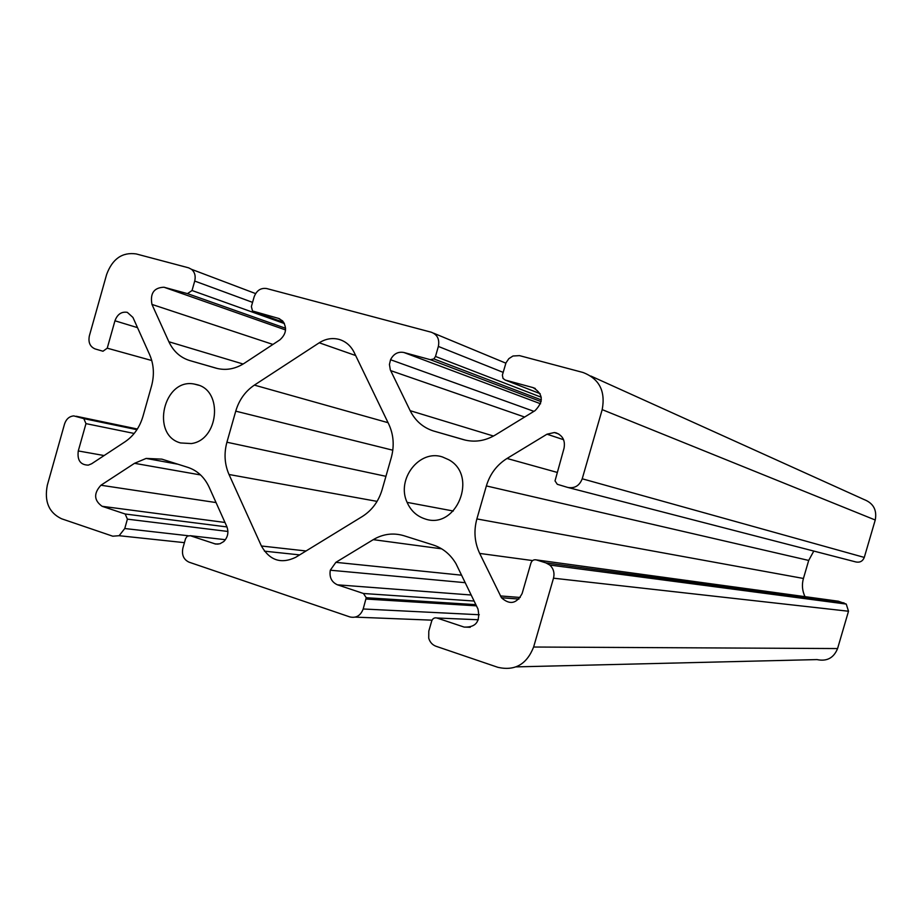 <?xml version="1.0" encoding="UTF-8"?>
<svg xmlns="http://www.w3.org/2000/svg" width="922" height="922" viewBox="0 0 922 922"><rect width="100%" height="100%" fill="white"/><g stroke="black" fill="none" stroke-linecap="round" stroke-linejoin="round"><path stroke-width="1.38" d="M197.078 384.693L194.219 384.048C163.597 377.813 150.344 435.103 180.585 442.952L191.338 443.563C218.664 440.105 223.424 390.767 197.078 384.693M442.479 456.966C419.452 449.026 396.091 479.244 407.098 502.363C410.763 510.615 416.652 516.101 424.742 518.809C456.206 530.461 478.587 475.821 448.807 459.767L442.479 456.966M354.14 352.388C350.752 345.681 345.692 341.336 338.95 339.365C332.151 337.648 325.581 338.789 319.254 342.788L254.391 385.108C245.298 391.251 239.086 399.929 235.744 411.154L226.916 442.226C223.873 453.52 224.576 464.285 229.013 474.496L261.41 545.997C269.685 560.472 281.118 564.252 295.697 557.314L362.346 516.481C371.958 510.373 378.539 501.487 382.065 489.836L391.297 457.566C394.466 445.787 393.625 434.642 388.75 424.12L354.14 352.388M556.093 432.867C562.812 435.564 565.451 440.739 563.999 448.403L555.021 480.892L557.291 484.292L567.687 487.415C574.613 488.672 579.454 485.79 582.22 478.783L602.193 409.633C605.673 391.101 599.254 378.712 582.923 372.453L519.489 355.627L512.966 356.007L508.84 358.658L505.994 362.819L502.375 375.093L503.02 378.423L505.244 380.06L533.077 387.62C543.219 393.832 543.888 401.508 535.06 410.647L495.31 435C485.018 441.062 474.427 442.618 463.547 439.667L433.317 430.931C422.991 427.554 415.269 420.801 410.163 410.682L390.329 369.895L389.43 364.455L390.548 359.718C393.59 353.841 398.027 351.432 403.882 352.492L430.39 359.695L433.87 358.912L435.495 356.457L438.365 346.43C439.725 339.319 437.374 334.582 431.312 332.231L266.689 288.551C260.742 287.687 256.547 290.499 254.092 296.999L251.372 306.577L252.501 310.979L278.363 318.344L282.605 320.902C287.249 327.748 286.327 334.075 279.85 339.884L244.284 363.291C235.156 369.088 225.798 370.725 216.221 368.212L189.759 360.56C180.366 357.644 173.405 351.374 168.876 341.751L151.957 304.421C149.952 293.357 153.951 287.629 163.966 287.226L187.466 293.622L192.041 290.511L194.715 281.06C195.867 276.174 194.83 272.267 191.592 269.351L188.607 267.829L136.179 253.93C122.28 251.971 112.438 258.828 106.629 274.479L89.365 335.839C88.086 342.373 90.01 346.741 95.127 348.942L102.987 351.236L107.24 348.182L114.95 320.787C117.394 314.252 121.508 311.429 127.294 312.339L132.929 317.422L149.652 354.682C153.87 364.49 154.493 374.931 151.531 386.03L142.933 416.456C139.66 427.439 133.702 435.876 125.069 441.765L91.658 463.754L88.339 465.126C80.445 464.988 77.091 460.262 78.278 450.95L85.977 423.624L83.821 418.634L73.783 415.903C69.311 416.306 66.223 419.026 64.528 424.051L47.333 485.156C44.129 501.487 48.878 512.69 61.555 518.763L112.772 536.201L119.122 535.705L124.758 528.525L127.409 519.144L125.173 514.003L102.123 506.305C93.917 500.416 93.514 493.397 100.936 485.237L134.52 463.317L146.137 458.43L161.869 459.144L187.892 467.373C197.354 470.554 204.442 477.158 209.133 487.173L226.812 526.554C228.91 532.248 227.884 537.238 223.758 541.548L219.932 543.773L215.713 544.084L190.209 535.694L187.281 536.155L185.576 538.621L182.879 548.141C181.565 554.917 183.628 559.596 189.056 562.178L349.841 616.922C356.146 618.316 360.594 615.677 363.187 608.981L366.23 597.721L363.464 593.491L337.475 584.825C331.597 582.174 329.2 577.299 330.295 570.211L335.862 562.339L373.26 539.647C383.079 533.884 393.302 532.582 403.928 535.728L433.305 545.017C442.94 548.198 450.501 554.433 455.998 563.722L477.953 608.981C480.523 621.509 475.925 627.536 464.158 627.087L436.878 617.994C434.412 617.452 432.695 618.466 431.703 621.013L428.799 631.121L428.718 638.162C429.906 642.173 432.314 644.87 435.945 646.241L497.88 667.321C514.833 671.158 526.75 664.393 533.619 647.025L553.5 578.198C554.756 572.942 553.511 568.551 549.754 565.025L545.905 562.893L536.304 559.896C533.746 559.389 531.948 560.438 530.934 563.042L522.14 593.491C516.677 603.772 509.785 605.189 501.464 597.744L479.694 553.431C474.553 542.436 473.608 530.934 476.881 518.925L486.367 485.929C489.974 474.012 496.854 464.861 507.019 458.465L547 434.193L554.376 432.533L556.093 432.867M516.09 666.883L817.007 659.587C826.896 661.65 833.753 657.974 837.579 648.558L848.505 611.24L846.246 604.071L838.421 601.225L536.304 559.896M804.998 596.649C802.221 590.783 801.691 584.721 803.431 578.463L808.698 560.438L813.792 551.068M568.355 487.588L855.985 561.982C859.984 562.72 862.75 561.198 864.283 557.418L875.243 520.008C877.122 509.97 873.341 503.124 863.891 499.459L590.898 376.061M433.905 431.104L465.541 440.186M410.163 410.682L493.512 436.048M390.64 370.609L524.618 417.044M403.882 352.492L540.58 403.778M430.39 359.695L541.156 401.658M435.495 356.457L541.249 397.232M438.365 346.43L503.135 372.361M433.674 333.211L505.844 363.164M253.757 311.648L283.803 322.435M278.363 318.344L279.723 318.839M189.759 360.56L217.5 368.535M168.876 341.751L243.131 364.029M151.957 304.421L272.924 344.436M163.966 287.226L285.555 329.949M187.466 293.622L285.59 328.267M192.041 290.511L284.437 323.564M194.715 281.06L252.57 302.37M107.24 348.182L151.75 360.525M114.95 320.787L137.516 327.644M78.278 450.95L104.128 455.549M85.977 423.624L134.186 433.455M83.821 418.634L136.94 429.687M76.18 416.248L137.366 429.018M124.758 528.525L188.123 535.728M127.409 519.144L227.918 531.464M125.173 514.003L226.985 526.946M102.123 506.305L224.98 522.463M100.936 485.237L216.048 502.571M134.52 463.317L200.57 474.945M214.353 543.75L218.111 544.153M190.209 535.694L225.417 539.704M355.247 617.129L432.026 620.16M363.187 608.981L479.279 614.744M366.046 599.035L476.444 605.846M363.464 593.491L474.127 601.04M337.475 584.825L471.223 595.013M335.862 562.339L461.645 575.19M373.26 539.647L441.661 548.832M464.158 627.087L470.266 627.283M436.878 617.994L478.368 619.757M533.619 647.025L837.579 648.558M553.5 578.198L848.505 611.24M545.905 562.893L843.999 602.896M500.392 595.935L520.239 597.479M479.694 553.431L532.605 560.576M476.881 518.925L803.431 578.463M486.367 485.929L808.698 560.438M507.019 458.465L557.084 472.375M547 434.193L563.584 439.702M582.22 478.783L864.283 557.418M602.193 409.633L875.243 520.008M505.244 380.06L540.188 393.694M533.077 387.62L535.29 388.496M261.41 545.997L306.058 550.976M229.013 474.496L377.075 501.384M226.916 442.226L385.926 476.317M235.744 411.154L392.807 450.213M254.391 385.108L388.058 422.691M319.254 342.788L355.65 355.535M194.219 384.048L198.737 385.246M407.098 502.363L453.301 511.019M433.317 430.931L465.656 440.209M390.548 359.718L533.919 411.339M433.87 358.912L541.364 399.929M191.592 269.351L255.601 293.588M119.122 535.705L184.435 542.655M264.441 551.16L299.65 554.894M146.137 458.43L177.934 464.227M366.23 597.721L475.879 604.659M330.295 570.211L465.264 582.692M549.754 565.025L846.246 604.071M501.464 597.744L518.936 599.058M554.376 432.533L558.767 434.02"/></g></svg>
